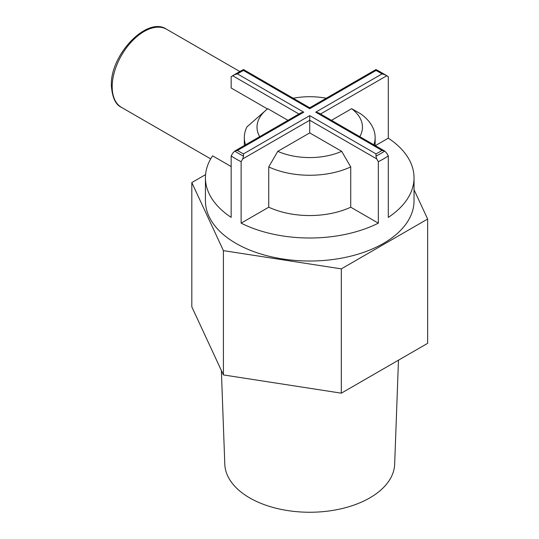 <?xml version="1.0" encoding="UTF-8"?>
<svg xmlns="http://www.w3.org/2000/svg" width="539" height="539" viewBox="0 0 539 539"><rect width="100%" height="100%" fill="white"/><g stroke="black" fill="none" stroke-linecap="round" stroke-linejoin="round"><path stroke-width="0.81" d="M221.367 370.515L224.803 464.241A84.946 49.042 0 0 0 249.665 497.888A84.946 49.042 0 0 0 341.409 508.715A84.946 49.042 0 0 0 394.663 464.241L398.476 360.173M205.568 174.623L191.817 182.559L223.416 250.635L223.416 374.928L341.328 393.174L427.643 343.336L427.643 219.036L414.04 189.728M223.416 250.635L341.328 268.873L341.328 393.174M341.328 268.873L427.643 219.036M191.817 182.559L191.817 306.853L223.416 374.928M378.338 161.693L376.727 158.917L309.73 120.237L242.732 158.917L243.527 156.155A100.045 57.761 180 0 1 234.721 151.075L232.767 153.164L231.157 155.939A104.31 60.22 0 0 0 241.128 161.693L241.128 223.146A104.31 60.22 0 0 0 378.338 223.146L378.338 161.693A104.31 60.22 0 0 0 383.485 158.917A104.31 60.22 0 0 0 388.302 155.939L386.699 153.164L384.738 151.075L381.989 150.442L315.713 112.179L381.989 73.91A98.051 56.608 0 0 0 376.013 70.461L309.73 108.723C309.73 107.483 309.73 107.483 309.73 108.723C309.73 107.483 309.73 107.483 309.73 108.723L243.453 70.461L243.527 69.551L309.73 107.773L375.939 69.551A100.045 57.761 180 0 1 380.473 72.01A100.045 57.761 180 0 1 384.738 74.631L386.699 75.797L320.523 114.005M245.568 144.816A65.401 37.764 0 0 1 244.329 137.499A65.401 37.764 0 0 1 246.97 126.867L267.411 108.912L231.157 87.985L231.157 76.72A104.31 60.22 0 0 1 235.974 73.749L238.986 72.01A100.045 57.761 180 0 1 243.52 69.551M231.157 166.558L212.595 155.838A104.31 60.22 0 0 0 205.426 177.782L205.426 200.798A104.31 60.22 0 0 0 269.817 256.436A104.31 60.22 0 0 0 383.485 243.379A104.31 60.22 0 0 0 414.04 200.798L414.04 177.782A104.31 60.22 0 0 0 388.302 138.173L388.302 76.72A104.31 60.22 0 0 0 383.492 73.749L375.939 69.544M388.302 155.939L388.302 217.385A104.31 60.22 0 0 0 414.04 177.782M231.157 155.939L231.157 217.385A104.31 60.22 0 0 1 205.426 177.782M388.302 76.72L386.699 75.797M331.485 120.332L351.657 108.689L360.692 113.83A65.401 37.764 0 0 1 375.137 137.499L375.137 145.53M375.346 145.651L388.302 138.173M298.936 114.005L232.767 75.797L231.157 76.72M287.974 120.332L267.802 108.689L267.411 108.912M243.527 156.155L243.453 153.898L309.73 115.629L309.73 132.897L341.692 151.344L350.727 166.922L350.727 207.205L378.338 223.146M242.732 158.917L241.128 161.693M241.128 223.146L268.739 207.205A65.401 37.764 0 0 0 350.727 207.205M309.73 132.897L277.774 151.344L268.739 166.922L268.739 207.205M373.898 144.816A65.401 37.764 0 0 0 375.137 137.499M326.25 98.239A52.721 30.433 0 0 0 293.216 98.239M359.796 136.677A52.721 30.433 0 0 0 351.657 108.689M267.802 108.689A52.721 30.433 0 0 0 259.67 136.677M277.774 151.344A52.721 30.433 0 0 0 341.692 151.344M268.739 166.922A65.401 37.764 0 0 0 350.727 166.922M232.767 75.797L234.721 74.631A100.045 57.761 180 0 1 238.986 72.01L243.52 69.544M315.713 112.179L318.529 112.853L384.738 151.075A100.045 57.761 180 0 1 380.473 153.696A100.045 57.761 180 0 1 375.939 156.155L376.727 158.917M375.939 156.155L376.013 153.898A98.051 56.608 0 0 0 381.989 150.442M381.989 73.91L384.738 74.631M376.013 70.461L375.939 69.551M243.453 70.461A98.051 56.608 0 0 0 240.394 72.152A98.051 56.608 0 0 0 237.47 73.91L303.753 112.179L300.93 112.853L234.721 151.075L237.47 150.442A98.051 56.608 0 0 0 243.453 153.898M237.47 73.91L234.721 74.631M121.524 107.396C115.636 104.835 112.247 97.572 111.357 85.593C110.05 54.715 147.322 15.786 166.632 29.268A45.108 26.04 120 0 0 131.873 41.355A45.108 26.04 120 0 0 112.186 86.745A45.108 26.04 120 0 0 121.524 107.396L210.695 158.877M303.753 112.179L237.47 150.442M309.73 115.629L376.013 153.898M166.632 29.268L239.828 71.525M244.329 137.499L244.329 145.53"/></g></svg>
